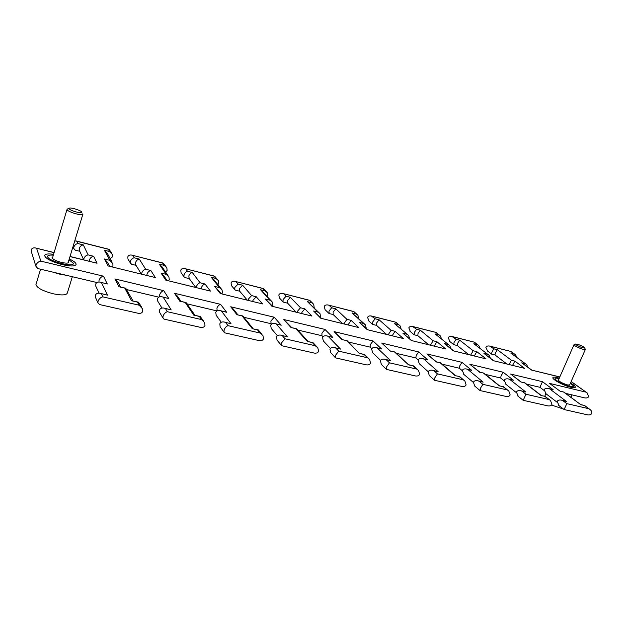<?xml version="1.0" encoding="UTF-8"?>
<svg xmlns="http://www.w3.org/2000/svg" width="623" height="623" viewBox="0 0 623 623"><rect width="100%" height="100%" fill="white"/><g stroke="black" fill="none" stroke-linecap="round" stroke-linejoin="round"><path stroke-width="0.93" d="M392.233 335.704L395.037 331.296L403.33 338.538L367.212 329.66L359.393 322.426L367.632 329.653M359.393 322.426L363.513 323.454L365.421 324.817L366.285 328.407M363.513 323.454L352.073 312.933L364.728 324.178M388.238 334.722L391.057 330.307L395.037 331.296M352.073 312.933L356.091 313.945L357.921 315.261L358.793 318.735M372.71 324.419L376.526 325.377L376.596 323.002L379.072 319.763L391.057 330.307M356.091 313.945L353.825 311.539L357.252 314.646M372.624 324.404L372.655 322.013L375.155 318.774L379.072 319.763M353.451 311.539L328.048 304.99C326.086 304.694 324.817 305.192 324.248 306.477L325.074 309.654L325.767 310.324M369.127 321.258L367.539 317.426C368.107 316.165 369.369 315.69 371.316 315.986L375.155 318.774M329.162 305.363L331.685 307.77L328.975 311.056L329.209 313.564M399.475 325.284L395.893 322.231L372.422 316.359M331.685 307.77L335.805 308.813L333.11 312.092L333.157 314.537M401.181 329.061L400.083 325.798L395.574 322.239M335.805 308.813L346.91 319.319L343.88 323.812M407.972 334.886L394.577 323.687L398.409 324.661M346.91 319.319L351.092 320.354L348.086 324.848M409.716 338.795L408.602 335.431L394.577 323.687M351.092 320.354L358.793 327.589L320.783 318.244L313.618 311.033L321.32 318.26M411.663 340.485L402.941 333.258L406.866 334.24M434.278 346.045L436.894 341.708L445.71 348.966L411.336 340.508L402.941 333.258M313.618 311.033L317.956 312.107L320.051 313.704L320.572 317.512M317.956 312.107L307.458 301.641L319.288 312.948M430.47 345.111L433.102 340.765L436.894 341.708M307.458 301.641L311.679 302.708L313.696 304.226L314.241 307.918M414.178 334.777L417.854 335.688L418.049 333.406L420.323 330.206L433.102 340.765M311.679 302.708L309.693 300.325L312.964 303.502M414.108 334.753L414.295 332.464L416.585 329.263L420.323 330.206M309.257 300.309L282.632 293.449C280.646 293.153 279.369 293.667 278.808 294.991L279.478 298.028L280.233 298.83M410.464 331.67L408.82 327.862C409.389 326.639 410.643 326.172 412.582 326.475L416.585 329.263M283.753 293.822L286.043 296.221L283.099 299.538L282.982 301.758L283.527 302.163M439.752 335.431L436.03 332.433L413.672 326.841M286.043 296.221L290.365 297.311L287.444 300.629L287.608 303.152M441.575 338.943L440.305 335.883L435.773 332.456M290.365 297.311L300.488 307.762L297.514 311.212L297.233 312.341M449.175 345.095L435.119 333.951L438.779 334.878M300.488 307.762L304.881 308.86L301.937 312.302L301.657 313.424M451.036 348.724L449.751 345.563L435.119 333.951M304.881 308.86L311.921 316.063L271.877 306.22L265.445 299.04L272.547 306.267M453.583 350.788L444.425 343.584L448.163 344.519M474.36 355.904L476.797 351.645L486.08 358.887L453.334 350.835L444.425 343.584M265.445 299.04L270.008 300.177L272.321 302.062L272.96 305.161L272.376 306.072M270.008 300.177L260.57 289.773L271.496 301.15M470.723 355.009L473.176 350.741L476.797 351.645M260.57 289.773L265.016 290.894L267.236 292.685L267.874 295.723L267.337 296.571M453.762 344.651L457.282 345.531L457.609 343.335L459.704 340.174L473.176 350.741M265.016 290.894L262.828 288.511L263.334 288.542L266.442 291.821M453.708 344.636L454.027 342.432L456.129 339.27L459.704 340.174M262.828 288.511L234.879 281.308C232.885 281.02 231.608 281.549 231.047 282.92L231.546 285.747L232.356 286.712M449.923 341.606L448.241 337.822C448.809 336.63 450.047 336.186 451.971 336.482L456.129 339.27M236.016 281.697L238.048 284.065L234.848 287.429L234.754 289.586L235.494 290.17M478.223 345.134L474.376 342.183L453.046 336.848M238.048 284.065L242.596 285.217L239.419 288.581L239.684 291.167M480.123 348.405L478.737 345.524L474.165 342.214M242.596 285.217L251.606 295.598L248.375 299.095L248.11 300.255M488.479 354.837L473.83 343.756L477.327 344.636M251.606 295.598L256.24 296.75L253.031 300.247L252.767 301.4M490.426 358.209L489.008 355.242L473.83 343.756M256.24 296.75L262.532 303.915L220.285 293.526L214.67 286.409L221.142 293.62M493.541 360.616L483.985 353.428L487.552 354.316M512.604 365.312L514.886 361.122L524.589 368.357L493.354 360.678L483.985 353.428M214.67 286.409L219.483 287.608L222.037 289.859L222.489 292.709L221.765 293.776M219.483 287.608L211.236 277.282L213.712 279.462L221.157 288.753M509.139 364.455L511.428 360.258L514.886 361.122M211.236 277.282L215.916 278.465L218.369 280.607L218.821 283.41L217.863 284.641M494.974 354.939L495.402 352.82L497.325 349.698L511.428 360.258M215.916 278.465L214.001 276.106L214.585 276.153L217.52 279.556M491.578 354.09L491.975 351.956L493.914 348.833L497.325 349.698M214.001 276.106L184.634 268.536C182.617 268.248 181.34 268.801 180.779 270.211L181.091 272.749L181.939 273.925M487.63 351.092L485.909 347.346C486.477 346.186 487.716 345.749 489.616 346.053L493.914 348.833M185.771 268.926L187.515 271.278C185.989 271.628 184.829 272.757 184.034 274.681L183.949 276.713L184.93 277.546M515.011 354.417L511.047 351.497L490.683 346.411M187.515 271.278L192.305 272.492C190.794 272.843 189.641 273.972 188.847 275.888L189.174 278.504M516.95 357.462L515.478 354.76L510.876 351.543M192.305 272.492L200.076 282.772C198.542 283.169 197.366 284.345 196.549 286.315L196.315 287.514M526.014 364.151L510.837 353.116L514.177 353.965M200.076 282.772L204.967 283.995C203.448 284.384 202.28 285.568 201.463 287.53L201.229 288.722M528.008 367.29L526.497 364.502L510.837 353.116M204.967 283.995L210.418 291.105L165.773 280.124L161.092 273.069L163.919 275.849L166.871 280.272M531.66 369.992L521.747 362.827L525.158 363.676M559.836 376.931L531.52 370.062L521.747 362.827M161.092 273.069L166.177 274.338L168.981 277.064L169.222 279.579L168.506 280.677M584.421 397.817L584.779 397.902C586.757 398.183 588.05 397.747 588.642 396.586L587.178 392.918L571.112 381.619M166.177 274.338L159.262 264.129L161.98 266.769L168.078 275.732M581.002 404.662L584.584 405.487L580.893 404.771L563.94 392.085L560.264 391.33L549.541 383.394L585.854 392.124M159.262 264.129L164.192 265.375L166.894 267.968L167.143 270.444L165.562 272.041M164.192 265.375L162.587 263.038L163.249 263.108L166.014 266.691M162.587 263.038L131.671 255.08C129.646 254.791 128.361 255.368 127.816 256.816L127.933 258.966L128.766 260.375M132.824 255.477L134.241 257.79C132.52 258.109 131.258 259.261 130.448 261.232L130.347 263.031L131.617 264.245M134.241 257.79L139.295 259.075C137.597 259.394 136.344 260.539 135.534 262.509L135.923 265.141M587.216 414.778L587.629 414.871C589.701 415.144 591.048 414.677 591.663 413.47C592.154 412.262 591.655 410.97 590.168 409.599L584.483 405.596M139.295 259.075L145.673 269.237C143.936 269.595 142.651 270.795 141.818 272.819L141.623 274.065M587.629 414.871L564.111 409.545L566.829 403.649L588.673 408.68M145.673 269.237L150.836 270.522C149.123 270.888 147.846 272.08 147.02 274.104L146.81 275.343M559.143 405.744L557.18 401.508C557.795 400.278 559.15 399.802 561.245 400.083L562.717 400.558L566.829 403.649M150.836 270.522L155.345 277.562L108.098 265.943L104.454 258.981L107.53 262.384L109.523 266.169M561.65 400.176L566.385 401.407L562.717 400.558M546.083 393.845L544.183 389.733C544.782 388.518 546.114 388.059 548.162 388.347L549.533 388.791L566.385 401.407M548.544 388.433L553.123 389.64L549.533 388.791M104.454 258.981L109.835 260.321L112.888 263.654L112.934 265.694L112.218 266.831M539.939 387.304L542.469 381.697L553.123 389.64M109.835 260.321L104.423 250.244L107.382 253.475L112.023 262.057M521.101 381.922L510.634 374.041L542.469 381.697M104.423 250.244L109.625 251.56L112.561 254.729L112.623 256.762L110.162 258.623M524.807 382.81L520.929 382.016L510.634 374.041M109.625 251.56L108.355 249.262L109.118 249.348L111.719 253.203M541.239 395.449L524.846 382.818L520.929 382.016M108.355 249.262L74.799 240.766M545 396.321L541.091 395.558L524.659 382.896M76.933 241.272L78 243.554C76.061 243.842 74.69 245.003 73.864 247.035L73.732 248.468L75.328 250.197M549.945 400.106L545.032 396.329L541.091 395.558M78 243.554L83.334 244.909C81.426 245.197 80.056 246.358 79.238 248.382L79.604 250.944M547.461 405.791L547.874 405.885C549.969 406.157 551.332 405.674 551.947 404.436L550.53 400.558L544.868 396.43M83.334 244.909L88.147 254.916C86.192 255.251 84.79 256.458 83.941 258.545L83.778 259.838M523.18 400.309L525.929 394.234L548.91 399.53M88.147 254.916L93.614 256.279C91.674 256.614 90.288 257.821 89.439 259.9L89.268 261.185M518.313 396.415L516.389 392.124C517.004 390.855 518.375 390.364 520.493 390.644L521.981 391.127L525.929 394.234M547.874 405.885L523.141 400.293L517.705 395.924M93.614 256.279L97.048 263.225L70.033 256.45M520.898 390.738L525.835 392.023L521.981 391.127M54.069 252.658L35.301 247.915C33.175 247.635 31.828 248.297 31.275 249.885L31.757 252.993M506.133 384.492L504.264 380.326C504.864 379.08 506.203 378.597 508.275 378.893L509.661 379.345L525.835 392.023M36.625 248.367L40.853 261.138C38.564 261.52 36.959 262.844 36.048 265.118L35.885 266.239L37.808 268.552M508.664 378.979L513.438 380.232L509.661 379.345M40.853 261.138L103.465 276.184C101.44 276.604 99.984 277.913 99.08 280.116L98.979 282.001M500.627 378.005L501.133 375.77L503.22 372.266L513.438 380.232M103.465 276.184L107.327 284.002L100.365 282.196M479.842 372.149L469.789 364.229L503.22 372.266M107.327 284.002L99.953 282.094C97.733 281.822 96.331 282.492 95.755 284.088L95.716 285.965L96.565 287.81M483.721 373.068L479.609 372.219L469.789 364.229M101.448 282.608L107.475 295.162L100.202 293.301M499.436 385.769L483.775 373.084L479.609 372.219M107.475 295.162L99.758 293.199C97.484 292.935 96.051 293.62 95.459 295.255L95.405 297.132L96.269 299.071M503.376 386.681L499.225 385.863L483.526 373.146M101.37 293.745L102.818 296.852C100.646 297.366 99.073 298.806 98.107 301.166L97.928 302.794L99.555 304.538M508.189 390.543L503.431 386.696L499.225 385.863M102.818 296.852L139.194 305.223L142.636 308.961L142.706 311.313C142.114 312.917 140.681 313.587 138.415 313.33L137.971 313.229M505.627 396.337L506.04 396.43C508.166 396.703 509.536 396.205 510.151 394.92L508.827 391.057L503.189 386.782M139.194 305.223L137.473 302.108L138.454 302.163L141.647 307.178M480.053 390.559L480.504 388.176L482.856 384.321L507.06 389.897M137.473 302.108L131.546 300.738L138.205 302.108M475.333 386.579L474.664 386.019L473.449 382.242C474.064 380.933 475.442 380.427 477.584 380.708L479.095 381.198L482.856 384.321M131.546 300.738L124.779 288.138L125.714 288.208L133.042 300.909M478.005 380.809L483.16 382.14L479.095 381.198M124.779 288.138L118.993 286.767L125.48 288.145M464.135 374.657L462.305 370.444C462.912 369.159 464.267 368.66 466.354 368.956L467.756 369.408L483.16 382.14M118.993 286.767L114.897 278.933L118.168 282.562L120.488 286.969M466.744 369.042L471.728 370.35L467.756 369.408M114.897 278.933L163.732 290.668C161.957 291.12 160.625 292.413 159.745 294.547L159.698 296.774M459.338 368.24L459.712 365.911L462.001 362.36L471.728 370.35M163.732 290.668L168.778 298.565L162.175 296.844M436.443 361.862L426.864 353.911L462.001 362.36M168.778 298.565L161.762 296.75C159.558 296.47 158.156 297.109 157.572 298.651L157.712 301.096L158.663 302.661M440.508 362.827L436.139 361.916L426.864 353.911M163.249 297.249L171.193 309.911L164.293 308.151M455.405 375.568L440.578 362.843L436.139 361.916M171.193 309.911L163.857 308.05C161.591 307.778 160.166 308.432 159.566 310.013L159.698 312.481L160.672 314.132M459.54 376.533L455.117 375.646L440.259 362.898M165.461 308.587L167.377 311.71C165.484 312.255 164.067 313.673 163.117 315.962L162.953 317.971L164.192 319.155M464.197 380.474L459.61 376.549L455.117 375.646M167.377 311.71L201.517 319.568L204.679 322.621L204.967 325.479C204.36 327.028 202.934 327.667 200.684 327.402L200.24 327.301M461.55 386.369L461.97 386.47C464.119 386.743 465.498 386.221 466.113 384.905L464.906 381.074L459.299 376.619M201.517 319.568L199.36 316.437L200.193 316.461L203.651 321.133M434.574 380.271L434.838 377.787L437.432 373.87L462.967 379.75M199.36 316.437L193.792 315.145L199.983 316.414M430.018 376.206L429.286 375.544L428.196 371.83C428.811 370.483 430.205 369.953 432.37 370.233L433.888 370.732L437.432 373.87M193.792 315.145L185.202 302.451L186.004 302.498L194.921 315.246M432.783 370.335L438.179 371.729L433.888 370.732M185.202 302.451L179.759 301.166L185.802 302.451M419.933 364.291L419.232 363.661L418.158 360.047C418.765 358.723 420.128 358.209 422.238 358.498L423.656 358.957L438.179 371.729M179.759 301.166L174.502 293.262L177.516 296.221L180.896 301.283M422.635 358.591L427.837 359.954L423.656 358.957M174.502 293.262L220.55 304.328C218.992 304.803 217.785 306.08 216.913 308.151L217.123 310.838M415.93 357.976L416.156 355.554L418.672 351.94L427.837 359.954M220.55 304.328L226.64 312.271L220.363 310.643M417.792 369.86L413.399 365.841L408.587 364.876L395.083 352.057L390.341 351.068L381.681 343.055L418.672 351.94M226.64 312.271L219.958 310.542C217.762 310.262 216.376 310.869 215.776 312.364L216.134 315.23L217.084 316.531M221.43 311.041L231.047 323.773L224.506 322.091M231.047 323.773L224.07 321.99C221.819 321.717 220.402 322.34 219.794 323.867L220.137 326.795L221.126 328.157M225.658 322.519L227.995 325.658C226.351 326.242 225.067 327.636 224.14 329.847L223.961 332.082L224.872 332.869M227.995 325.658L260.095 333.048L262.961 335.571L263.482 338.795C262.867 340.29 261.45 340.898 259.215 340.633L258.779 340.532M415.043 375.856L415.471 375.957C417.636 376.23 419.03 375.685 419.653 374.33L418.57 370.568L413.002 365.896M260.095 333.048L257.548 329.91L258.257 329.91L261.964 334.341M386.548 369.416L386.61 366.815L389.468 362.827L416.444 369.034M257.548 329.91L252.307 328.695L258.078 329.871M382.172 365.242L381.369 364.455L380.427 360.834C381.042 359.448 382.444 358.903 384.632 359.183L386.174 359.689L389.468 362.827M252.307 328.695L242.121 315.939L242.806 315.962L253.179 328.734M385.053 359.276L390.699 360.733L386.174 359.689M242.121 315.939L236.989 314.724L242.635 315.923M373.341 353.358L372.57 352.61L371.643 349.082C372.243 347.727 373.613 347.19 375.755 347.478L377.18 347.946L390.699 360.733M236.989 314.724L230.72 306.773L233.454 309.21L237.869 314.794M376.144 347.572L381.588 348.989L377.18 347.946M230.72 306.773L274.213 317.224L270.896 320.993L271.083 323.68M348.467 342.019L370.218 347.159L370.296 344.644L373.052 340.976L381.588 348.989M274.213 317.224L281.222 325.206L275.241 323.649M342.557 339.605L334.068 331.607L373.052 340.976M281.222 325.206L274.844 323.555C272.664 323.267 271.278 323.851 270.678 325.299L271.246 328.469L272.158 329.544M346.98 340.656L342.027 339.621L334.068 331.607M276.3 324.038L287.39 336.817L281.175 335.221M368.777 358.661L364.587 354.542L359.432 353.498L347.097 340.68L342.027 339.621M287.39 336.817L280.739 335.119C278.512 334.839 277.095 335.439 276.487 336.911L277.048 340.158L277.99 341.287M282.312 335.641L285.015 338.787L281.518 342.899L281.308 345.259L281.962 345.773M285.015 338.787L315.254 345.749L317.847 347.852L318.579 351.333C317.964 352.774 316.546 353.366 314.335 353.093L313.899 353M365.903 364.751L366.34 364.852C368.528 365.117 369.93 364.556 370.545 363.154L369.626 359.502L364.105 354.58M315.254 345.749L312.372 342.595L312.956 342.58L316.92 346.84M335.766 357.937L335.306 357.602L335.587 355.203L338.748 351.154L367.282 357.719M312.372 342.595L307.427 341.459L312.816 342.549M331.584 353.623L330.704 352.688L329.941 349.215C330.556 347.79 331.966 347.213 334.169 347.494L335.727 348.008L338.748 351.154M307.427 341.459L295.839 328.671L296.852 329.069L308.097 341.459M334.598 347.595L340.516 349.114L335.727 348.008M295.839 328.671L290.988 327.519L296.275 328.633M324.155 341.793L323.314 340.906L322.55 337.518C323.158 336.116 324.536 335.556 326.693 335.844L328.134 336.327L340.516 349.114M290.988 327.519L283.823 319.537L291.673 327.542M327.091 335.937L332.791 337.425L328.134 336.327M283.823 319.537L324.972 329.427L321.951 333.134L321.998 335.742L297.708 330.019M571.579 394.78L566.151 393.728M66.24 275.28L59.644 274.12L52.667 272.064M52.791 256.917L52.052 257.611C52.659 259.261 55.79 260.866 61.428 262.415C65.929 263.404 68.39 263.35 68.795 262.252L68.483 261.535M36.126 284.049L35.963 284.586C37.03 287.958 42.87 291.034 53.469 293.822C61.926 295.52 66.552 295.224 67.37 292.942L72.33 276.721M53.578 254.309C47.94 253.545 44.949 253.974 44.591 255.594C45.752 258.709 51.654 261.73 62.3 264.65C70.773 266.504 75.375 266.395 76.123 264.331C76.022 262.828 73.74 261.029 69.278 258.942M558.667 379.586L558.13 379.874C559.189 381.603 562.374 383.301 567.67 384.975L570.061 384.936L569.866 384.438M551.526 405.059L563.48 409.062M559.314 378.122L557.453 377.608C554.665 376.946 553.138 376.962 552.881 377.663C551.994 379.36 563.745 385.676 570.863 387.28C573.596 387.919 575.091 387.888 575.333 387.202C575.403 386.291 573.799 384.874 570.512 382.966M81.722 212.061C83.171 214.25 69.776 210.667 69.052 208.658L69.215 208.175C70.563 207.241 80.219 210.115 81.558 211.843L81.722 212.061M82.766 213.845L82.882 214.172C83.35 216.399 67.845 212.022 67.074 209.694L67.339 209.071M583.743 347.011L584.639 347.751C583.728 348.358 581.01 347.455 576.485 345.064L575.675 344.021C577.646 344.122 580.34 345.119 583.743 347.011M584.701 347.907L585.34 349.472C583.432 349.752 580.029 348.561 575.13 345.89L573.978 344.745L575.675 344.021M570.302 383.441L571.384 384.165C578.884 389.344 563.394 385.614 556.728 380.598C553.839 378.254 554.634 377.585 559.104 378.605M69.013 259.791L73.093 262.992C75.944 268.1 48.812 261.574 47.652 256.808C47.332 255.368 49.217 254.815 53.321 255.165M324.972 329.427L332.791 337.425M359.432 353.498L346.614 340.703M408.587 364.876L394.686 352.096M390.341 351.068L381.681 343.055M580.893 404.771L563.807 392.171M560.264 391.33L549.541 383.394M559.797 377.016L531.52 370.062M524.589 368.357L493.354 360.678M486.08 358.887L453.334 350.835M445.71 348.966L411.336 340.508M403.33 338.538L367.212 329.66M358.793 327.589L320.783 318.244M311.921 316.063L271.877 306.22M262.532 303.915L220.285 293.526M210.418 291.105L165.773 280.124M155.345 277.562L108.098 265.943M97.048 263.225L69.994 256.575M216.781 310.332L217.092 310.807M370.031 346.988L371.83 348.709M386.462 334.286L376.354 325.214M328.36 305.068L353.732 311.516M371.627 316.063L395.815 322.216M368.497 320.689L372.422 324.233M328.804 313.283L325.074 309.654M333.173 314.553L329.108 313.54M342.377 323.438L332.939 314.319M428.453 344.612L417.721 335.579M309.584 300.294L282.943 293.526M412.885 326.553L435.968 332.417M413.976 334.644L409.887 331.187M282.982 301.758L279.478 298.028M287.639 303.191L283.41 302.132M296.011 312.037L287.32 302.848M468.473 354.456L457.196 345.461M263.21 288.511L235.198 281.394M452.275 336.56L474.329 342.167M453.622 344.566L449.401 341.186M234.754 289.586L231.546 285.747M239.738 291.229L235.354 290.139M247.183 300.029L239.325 290.746M506.678 363.855L494.903 354.892M214.437 276.114L184.945 268.622M494.95 354.931L491.531 354.082M489.912 346.131L511.008 351.489M491.485 354.035L487.147 350.718M183.949 276.713L181.091 272.749M189.283 278.637L184.758 277.508M195.684 287.359L188.769 277.936M586.71 392.583L571.159 381.51M584.779 397.902L565.692 393.393M560.396 391.244L563.916 392.077M163.078 263.062L131.99 255.165M130.347 263.031L127.933 258.966M589.631 409.21L584.584 405.503M136.048 265.351L131.422 264.199M141.281 273.98L135.432 264.339M564.111 409.545L558.59 405.324M557.009 402.162L545.553 393.44M544.011 390.387L539.892 387.265M539.915 387.296L526.528 384.126M108.916 249.301L76.107 240.961M73.732 248.468L72.977 246.77M79.775 251.303L75.11 250.142M83.684 259.814L79.105 249.854M54.108 252.541L35.667 248.001M516.249 392.568L505.549 384.033M35.885 266.239L31.158 251.069M96.947 282.538L37.528 268.49M504.124 380.785L500.557 377.951M500.596 377.997L485.387 374.4M95.716 285.965L99.002 293.114M95.405 297.132L97.928 302.794M99.283 304.483L138.415 313.33M506.04 396.43L479.99 390.543M479.936 390.473L474.664 386.019M473.379 382.436L463.496 374.119M158.764 297.155L126.936 289.633M462.235 370.662L459.237 368.154M459.322 368.232L442.104 364.167M157.712 301.096L161.925 308.035M159.698 312.481L162.953 317.971M163.958 319.101L200.684 327.402M461.97 386.47L434.496 380.256M434.379 380.139L429.286 375.544M428.235 371.736L419.232 363.661M216.975 310.924L187.204 303.884M418.181 359.985L415.782 357.843M415.923 357.968L396.532 353.381M390.746 351.029L394.99 352.034M216.134 315.23L221.282 322.255M408.992 364.821L413.306 365.826M223.961 332.082L220.137 326.795M224.677 332.83L259.215 340.633M415.471 375.957L386.447 369.392M386.244 369.205L381.369 364.455M380.645 360.413L372.57 352.61M271.122 323.726L244.037 317.325M270.74 323.282L271.496 324.162M271.246 328.469L277.375 335.711M359.93 353.459L364.471 354.51M277.048 340.158L281.308 345.259M281.798 345.742L314.335 353.093M335.633 357.906L366.34 364.852M330.704 352.688L335.306 357.602M323.314 340.906L330.424 348.421M321.733 335.462L322.994 336.778M35.963 284.586L40.542 269.198M570.886 397.217L571.93 394.865M544.743 396.267L545.873 393.689M82.82 214.367L68.055 262.937M67.011 209.476L52.371 258.335M69.215 208.175L67.284 209.102M585.316 349.534L569.515 385.216M573.978 344.745L558.325 380.373"/></g></svg>
